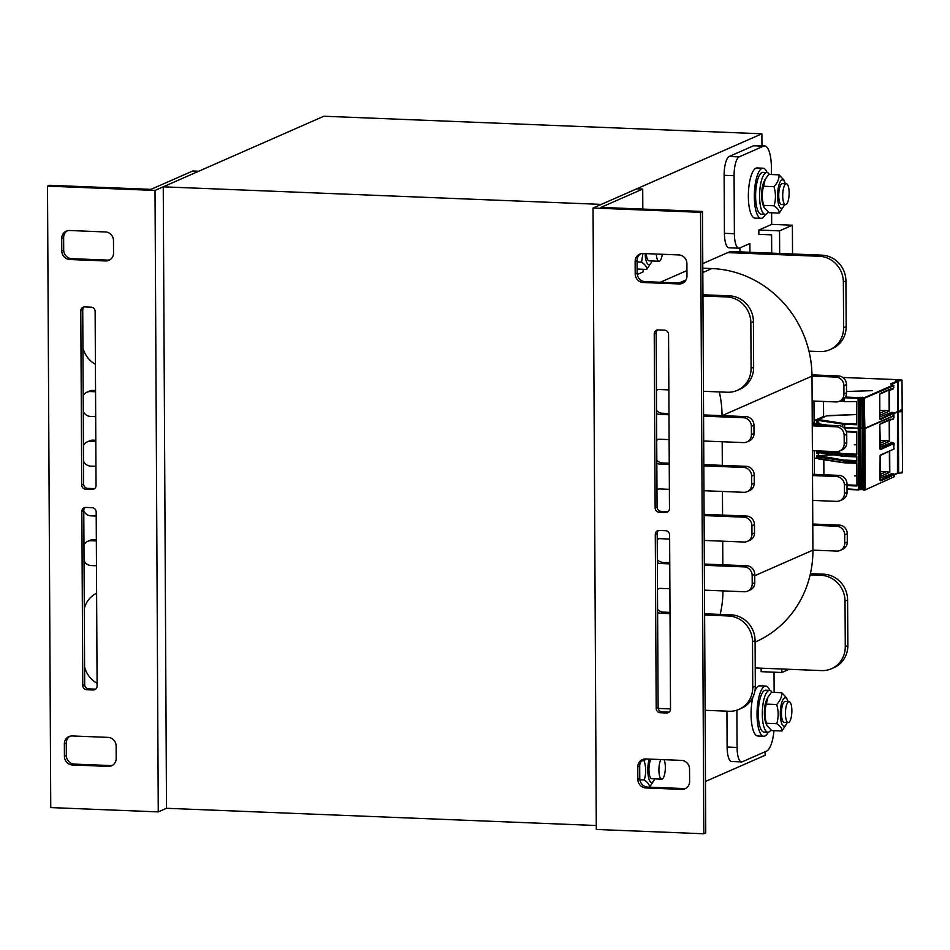 <?xml version="1.0" encoding="UTF-8"?>
<svg xmlns="http://www.w3.org/2000/svg" width="950" height="950" viewBox="0 0 950 950"><rect width="100%" height="100%" fill="white"/><g stroke="black" fill="none" stroke-linecap="round" stroke-linejoin="round"><path stroke-width="1.43" d="M163.246 186.829L601.279 204.393L761.9 133.796L323.867 116.232L163.246 186.829L166.499 808.284L158.27 811.894L50.754 807.583L47.5 186.129L49.424 185.286L150.967 189.359L192.731 171L198.704 171.237L155.016 190.439L158.27 811.894M727.748 252.617L819.339 256.286A25.104 23.655 66.3 0 1 843.363 282.103L843.6 327.679A25.104 23.655 66.3 0 1 829.813 349.707L832.378 348.579A25.104 23.655 66.3 0 0 846.165 326.551L845.928 280.974A25.104 23.655 66.3 0 0 821.904 255.158L730.312 251.489L702.774 263.601M686.933 270.56L660.286 282.269M761.9 133.796L761.959 145.813M765.142 751.723L765.154 755.25L705.482 781.47M596.279 825.514L166.499 808.284M109.879 259.837A8.372 7.885 66.3 0 1 107.552 260.098L71.713 258.661A8.372 7.885 66.3 0 1 63.697 250.064L63.638 237.631A8.372 7.885 66.3 0 1 67.296 230.779M94.656 488.597A4.18 3.942 66.3 0 1 94.014 488.621L87.638 488.359A4.18 3.942 66.3 0 1 83.636 484.061L82.733 310.056A4.18 3.942 66.3 0 1 84.123 306.945M95.701 689.118A4.18 3.942 66.3 0 1 95.059 689.142L88.694 688.881A4.18 3.942 66.3 0 1 84.692 684.582L83.778 510.577A4.18 3.942 66.3 0 1 85.168 507.466M112.528 765.284A8.372 7.885 66.3 0 1 110.2 765.546L74.361 764.109A8.372 7.885 66.3 0 1 66.346 755.511L66.286 743.078A8.372 7.885 66.3 0 1 69.944 736.226M69.778 259.516L105.616 260.953A8.372 7.885 -113.7 0 0 113.537 252.985L113.478 240.552A8.372 7.885 -113.7 0 0 105.474 231.954L69.635 230.506A8.372 7.885 -113.7 0 0 61.714 238.474L61.774 250.907A8.372 7.885 -113.7 0 0 69.778 259.516L71.713 258.661M92.091 489.464A4.18 3.942 -113.7 0 0 96.045 485.486L95.131 311.481A4.18 3.942 -113.7 0 0 91.129 307.171L84.764 306.921A4.18 3.942 -113.7 0 0 80.798 310.899L81.712 484.904A4.18 3.942 -113.7 0 0 85.714 489.214L92.091 489.464L94.014 488.621M93.136 689.985A4.18 3.942 -113.7 0 0 97.102 686.007L96.188 512.003A4.18 3.942 -113.7 0 0 92.186 507.692L85.809 507.442A4.18 3.942 -113.7 0 0 81.854 511.421L82.757 685.425A4.18 3.942 -113.7 0 0 86.771 689.736L93.136 689.985L95.059 689.142M116.126 745.999A8.372 7.885 -113.7 0 0 108.11 737.39L72.271 735.953A8.372 7.885 -113.7 0 0 64.351 743.921L64.422 756.354A8.372 7.885 -113.7 0 0 72.426 764.964L108.264 766.401A8.372 7.885 -113.7 0 0 116.185 758.432L116.126 745.999M47.5 186.129L155.016 190.439M703.819 833.768L596.303 829.457L593.049 208.014L700.566 212.325L703.819 833.768L705.755 832.924L702.501 211.47L600.946 207.397L642.711 189.05L642.818 209.083M685.947 788.274A8.372 7.885 66.3 0 1 683.62 788.547L647.781 787.111A8.372 7.885 66.3 0 1 639.778 778.501L639.706 766.068A8.372 7.885 66.3 0 1 643.376 759.228M669.121 712.108A4.18 3.942 66.3 0 1 668.491 712.132L662.114 711.883A4.18 3.942 66.3 0 1 658.113 707.584L657.198 533.567A4.18 3.942 66.3 0 1 658.599 530.468M668.076 511.587A4.18 3.942 66.3 0 1 667.434 511.611L661.069 511.361A4.18 3.942 66.3 0 1 657.068 507.062L656.153 333.046A4.18 3.942 66.3 0 1 657.554 329.947M683.299 282.827A8.372 7.885 66.3 0 1 680.972 283.1L645.133 281.663A8.372 7.885 66.3 0 1 637.129 273.054L637.058 260.621A8.372 7.885 66.3 0 1 640.727 253.781M681.542 760.392L645.703 758.955A8.372 7.885 -113.7 0 0 637.783 766.923L637.842 779.344A8.372 7.885 -113.7 0 0 645.857 787.954L681.696 789.391A8.372 7.885 -113.7 0 0 689.617 781.422L689.546 769.001A8.372 7.885 -113.7 0 0 681.542 760.392M659.241 530.433A4.18 3.942 -113.7 0 0 655.274 534.423L656.189 708.427A4.18 3.942 -113.7 0 0 660.191 712.726L666.568 712.987A4.18 3.942 -113.7 0 0 670.522 708.997L669.607 534.992A4.18 3.942 -113.7 0 0 665.606 530.694L659.241 530.433M658.184 329.911A4.18 3.942 -113.7 0 0 654.229 333.901L655.132 507.906A4.18 3.942 -113.7 0 0 659.146 512.204L665.511 512.466A4.18 3.942 -113.7 0 0 669.477 508.476L668.562 334.471A4.18 3.942 -113.7 0 0 664.561 330.173L658.184 329.911M635.194 273.897A8.372 7.885 -113.7 0 0 643.209 282.506L679.048 283.943A8.372 7.885 -113.7 0 0 686.969 275.975L686.898 263.554A8.372 7.885 -113.7 0 0 678.894 254.944L643.055 253.507A8.372 7.885 -113.7 0 0 635.134 261.476L635.194 273.897L637.129 273.054M700.566 212.325L702.501 211.47M593.049 208.014L636.738 188.801L642.711 189.05M643.138 269.277L643.15 271.902L637.26 274.491M773.953 730.657A25.104 7.648 -87.7 0 1 766.709 751.034L742.294 761.758A16.732 5.106 -87.7 0 1 741.546 761.912A16.732 5.106 -87.7 0 1 737.069 747.448L736.879 710.172M726.928 711.17L727.118 747.044A16.732 5.106 92.3 0 0 731.583 761.508L741.546 761.912M739.955 247.879L739.979 251.881M764.679 145.92L754.727 145.528A25.104 7.648 92.3 0 0 753.587 145.754L729.172 156.477A16.732 5.106 92.3 0 0 724.126 175.311L724.422 233.32A16.732 5.106 92.3 0 0 728.899 247.784L738.851 248.176A16.732 5.106 -87.7 0 1 734.386 233.712L734.077 175.714A16.732 5.106 -87.7 0 1 739.136 156.881L763.551 146.146A25.104 7.648 -87.7 0 1 764.679 145.92A25.104 7.648 -87.7 0 1 771.388 167.616L771.424 174.527M749.93 252.273L749.894 243.509L739.611 248.033A16.732 5.106 -87.7 0 1 738.851 248.176M774.024 672.184L774.131 692.396M781.838 669.002L781.85 672.505L761.152 671.674L761.128 668.171M771.697 253.151L771.602 234.852L758.86 234.341L758.836 230.031L771.685 224.378L771.626 212.8M792.538 253.982L792.395 225.209L771.685 224.378M758.836 230.031L779.546 230.862L792.395 225.209M779.546 230.862L779.665 253.472M781.85 672.505L789.153 669.299M829.813 349.707A25.104 23.655 66.3 0 1 819.838 351.583L808.961 351.144A104.607 98.551 66.3 0 1 812.001 376.117L835.893 377.079A8.372 7.885 66.3 0 1 843.897 385.688L843.944 393.965A8.372 7.885 66.3 0 1 836.024 401.933L812.131 400.983L812.262 425.838L836.154 426.799A8.372 7.885 66.3 0 1 844.158 435.397L844.206 443.686A8.372 7.885 66.3 0 1 836.285 451.654L812.393 450.692L812.523 475.546L836.416 476.508A8.372 7.885 66.3 0 1 844.419 485.117L844.467 493.406A8.372 7.885 66.3 0 1 836.546 501.363L812.654 500.412L812.784 525.267L836.677 526.229A8.372 7.885 66.3 0 1 844.681 534.826L844.728 543.115A8.372 7.885 66.3 0 1 836.807 551.083L812.915 550.133A104.607 98.551 66.3 0 1 810.136 574.869L821.002 575.308A25.104 23.655 66.3 0 1 845.025 601.124L845.274 646.689A25.104 23.655 66.3 0 1 831.476 668.717A25.104 23.655 66.3 0 1 821.501 670.593L755.226 667.933M755.084 642.069L755.452 641.915A104.607 98.551 -113.7 0 0 810.136 574.869M754.739 575.712L812.915 550.133L812.784 525.267M812.654 500.412L812.523 475.546M812.393 450.692L812.262 425.838M812.131 400.983L812.001 376.117L722.047 415.661L745.94 416.611A8.372 7.885 66.3 0 1 753.956 425.22L753.991 433.509A8.372 7.885 66.3 0 1 749.396 440.848L746.831 441.976A8.372 7.885 66.3 0 1 743.506 442.605L703.701 441.002M808.961 351.144A104.607 98.551 -113.7 0 0 711.906 268.553L702.798 268.185M810.409 573.646L823.579 574.168A25.104 23.655 66.3 0 1 847.602 599.984L847.839 645.561A25.104 23.655 66.3 0 1 834.053 667.589L831.476 668.717M812.773 524.032L839.242 525.101A8.372 7.885 66.3 0 1 847.258 533.698L847.293 541.987A8.372 7.885 66.3 0 1 842.697 549.326L840.133 550.454M812.511 474.323L838.981 475.38A8.372 7.885 66.3 0 1 846.996 483.989L847.032 492.266A8.372 7.885 66.3 0 1 842.436 499.617L839.871 500.745M812.25 424.603L838.719 425.659A8.372 7.885 66.3 0 1 846.735 434.269L846.771 442.558A8.372 7.885 66.3 0 1 842.175 449.896L839.61 451.024M811.989 374.882L838.47 375.951A8.372 7.885 66.3 0 1 846.474 384.548L846.521 392.837A8.372 7.885 66.3 0 1 841.914 400.176L839.349 401.316M657.899 439.434A8.372 7.885 -113.7 0 0 656.711 440.444M656.818 460.192A8.372 7.885 -113.7 0 0 662.578 462.971L669.239 463.244M703.819 464.633L746.201 466.331A8.372 7.885 66.3 0 1 754.217 474.941L754.252 483.218A8.372 7.885 66.3 0 1 749.657 490.568L747.092 491.696A8.372 7.885 66.3 0 1 743.767 492.314L703.962 490.723M722.19 441.75L722.309 465.369M658.16 489.143A8.372 7.885 -113.7 0 0 656.972 490.152M704.081 514.342L746.462 516.052A8.372 7.885 66.3 0 1 754.466 524.649L754.514 532.938A8.372 7.885 66.3 0 1 749.918 540.277L747.353 541.405A8.372 7.885 66.3 0 1 744.028 542.034L704.223 540.443M722.451 491.459L722.57 515.09M658.409 538.864A8.372 7.885 -113.7 0 0 657.234 539.873M657.341 559.633A8.372 7.885 -113.7 0 0 663.1 562.412L669.762 562.673M704.342 564.062L746.724 565.761A8.372 7.885 66.3 0 1 754.727 574.37L754.775 582.659A8.372 7.885 66.3 0 1 750.179 589.997L747.614 591.126A8.372 7.885 66.3 0 1 744.289 591.755L704.484 590.152M722.712 541.179L722.831 564.799M658.671 588.584A8.372 7.885 -113.7 0 0 657.495 589.582M657.602 609.342A8.372 7.885 -113.7 0 0 663.361 612.121L670.011 612.394M704.603 613.783L731.061 614.84A25.104 23.655 66.3 0 1 755.084 640.656L755.321 686.232A25.104 23.655 66.3 0 1 741.523 708.261L738.957 709.389A25.104 23.655 66.3 0 1 728.982 711.253L705.102 710.303M722.962 590.9A104.607 98.551 66.3 0 1 720.183 614.401M657.637 389.714A8.372 7.885 -113.7 0 0 656.45 390.723M656.557 410.483A8.372 7.885 -113.7 0 0 662.316 413.262L668.978 413.523M703.558 414.912L722.047 415.661A104.607 98.551 66.3 0 0 719.304 391.923M83.173 395.912A8.372 7.885 66.3 0 1 86.984 392.184L89.549 391.044A8.372 7.885 66.3 0 1 92.874 390.426L95.546 390.533M83.434 445.621A8.372 7.885 66.3 0 1 87.246 441.892L89.811 440.764A8.372 7.885 66.3 0 1 93.136 440.135L95.808 440.254M83.956 545.062A8.372 7.885 66.3 0 1 87.768 541.322L90.333 540.194A8.372 7.885 66.3 0 1 93.658 539.576L96.33 539.683M702.929 294.761L729.386 295.83A25.104 23.655 66.3 0 1 753.409 321.646L753.647 367.223A25.104 23.655 66.3 0 1 739.86 389.239L737.283 390.367A25.104 23.655 66.3 0 1 727.32 392.243L703.439 391.293M95.416 364.289A25.104 23.655 66.3 0 1 82.923 347.973M86.984 392.184A8.372 7.885 66.3 0 1 90.309 391.554L95.558 391.768M95.689 416.622L90.44 416.409A8.372 7.885 66.3 0 1 83.256 411.481M87.246 441.892A8.372 7.885 66.3 0 1 90.571 441.275L95.819 441.477M95.95 466.343L90.701 466.129A8.372 7.885 66.3 0 1 83.517 461.201M96.211 516.052L90.951 515.85A8.372 7.885 66.3 0 1 83.778 510.91M87.768 541.322A8.372 7.885 66.3 0 1 91.081 540.704L96.342 540.918M96.472 565.773L91.212 565.559A8.372 7.885 66.3 0 1 84.039 560.631M84.289 608.57A25.104 23.655 66.3 0 1 96.615 593.251M97.078 683.299A25.104 23.655 66.3 0 1 84.597 666.983M670.522 708.914L658.196 708.415M704.603 615.006L728.484 615.968A25.104 23.655 66.3 0 1 752.507 641.784L752.744 687.361A25.104 23.655 66.3 0 1 738.957 709.389M657.614 612.441A8.372 7.885 -113.7 0 0 660.796 613.249L670.023 613.629M669.893 588.763L660.666 588.394A8.372 7.885 -113.7 0 0 657.495 588.952M704.354 565.298L744.159 566.889A8.372 7.885 66.3 0 1 752.163 575.498L752.21 583.787A8.372 7.885 66.3 0 1 747.614 591.126M657.352 562.721A8.372 7.885 -113.7 0 0 660.535 563.54L669.762 563.908M669.631 539.054L660.404 538.686A8.372 7.885 -113.7 0 0 657.234 539.244M704.092 515.577L743.898 517.18A8.372 7.885 66.3 0 1 751.901 525.778L751.949 534.066A8.372 7.885 66.3 0 1 747.353 541.405M669.37 489.333L660.143 488.965A8.372 7.885 -113.7 0 0 656.972 489.523M703.831 465.868L743.636 467.459A8.372 7.885 66.3 0 1 751.64 476.069L751.688 484.346A8.372 7.885 66.3 0 1 747.092 491.696M656.83 463.291A8.372 7.885 -113.7 0 0 660.012 464.111L669.239 464.479M669.109 439.613L659.882 439.244A8.372 7.885 -113.7 0 0 656.711 439.803M703.57 416.147L743.375 417.739A8.372 7.885 66.3 0 1 751.379 426.348L751.426 434.637A8.372 7.885 66.3 0 1 746.831 441.976M656.581 413.582A8.372 7.885 -113.7 0 0 659.751 414.39L668.978 414.758M668.847 389.904L659.621 389.536A8.372 7.885 -113.7 0 0 656.45 390.094M702.941 295.996L726.821 296.958A25.104 23.655 66.3 0 1 750.844 322.774L751.082 368.351A25.104 23.655 66.3 0 1 737.283 390.367M768.146 732.212A25.104 7.648 -87.7 0 1 763.741 736.238L757.768 736.001A25.104 7.648 -87.7 0 1 751.592 722.748A25.104 7.648 -87.7 0 1 752.851 697.241M754.929 690.804A25.104 7.648 -87.7 0 1 759.786 685.829L765.759 686.066A25.104 7.648 -87.7 0 1 769.821 690.436M763.741 736.238A25.104 7.648 -87.7 0 1 757.102 710.849A25.104 7.648 -87.7 0 1 765.759 686.066M765.439 214.344A25.104 7.648 -87.7 0 1 761.033 218.369L755.06 218.132A25.104 7.648 -87.7 0 1 748.422 192.731A25.104 7.648 -87.7 0 1 757.067 167.96L763.04 168.197A25.104 7.648 -87.7 0 1 767.113 172.556M761.033 218.369A25.104 7.648 -87.7 0 1 754.395 192.969A25.104 7.648 -87.7 0 1 763.04 168.197M770.901 730.028A20.924 6.377 -87.7 0 1 767.897 732.224A20.924 6.377 -87.7 0 1 762.363 711.063A20.924 6.377 -87.7 0 1 769.571 690.413A20.924 6.377 -87.7 0 1 772.089 692.324M767.897 732.224L763.907 732.058A20.924 6.377 -87.7 0 1 758.373 710.897A20.924 6.377 -87.7 0 1 765.593 690.246L769.571 690.413M768.194 212.147A20.924 6.377 -87.7 0 1 765.178 214.344A20.924 6.377 -87.7 0 1 759.644 193.183A20.924 6.377 -87.7 0 1 766.864 172.532A20.924 6.377 -87.7 0 1 769.381 174.444M765.178 214.344L761.199 214.189A20.924 6.377 -87.7 0 1 755.666 193.028A20.924 6.377 -87.7 0 1 762.874 172.377L766.864 172.532M789.141 192.826A10.462 3.183 92.3 0 0 786.351 183.789A10.462 3.183 92.3 0 0 782.741 194.109A10.462 3.183 92.3 0 0 785.508 204.689A10.462 3.183 92.3 0 0 789.141 192.826M791.861 710.707A10.462 3.183 92.3 0 0 789.058 701.658A10.462 3.183 92.3 0 0 785.46 711.989A10.462 3.183 92.3 0 0 788.227 722.57A10.462 3.183 92.3 0 0 791.861 710.707M656.272 254.042A10.462 3.183 92.3 0 0 659.003 261.25A10.462 3.183 92.3 0 0 662.304 254.279M660.903 759.561A10.462 3.183 92.3 0 0 658.944 771.258A10.462 3.183 92.3 0 0 661.711 779.131A10.462 3.183 92.3 0 0 665.344 767.268A10.462 3.183 92.3 0 0 664.086 759.691M764.144 207.623L763.147 205.176A14.226 4.334 -87.7 0 1 764.097 181.509L765.154 179.408L763.634 186.248C761.746 192.541 761.781 198.918 763.729 205.378L764.144 207.623L768.918 212.693L779.249 213.097C779.439 210.746 777.706 208.311 774.06 205.794C775.936 199.488 775.913 193.111 773.953 186.663C777.575 182.792 779.261 178.849 779.047 174.836L783.821 179.894L784.819 182.341A14.226 4.334 92.3 0 0 781.874 179.989A14.226 4.334 92.3 0 0 777.706 199.025A14.226 4.334 92.3 0 0 783.881 206.007A14.226 4.334 92.3 0 0 784.462 204.654M786.351 183.789L782.361 183.623A10.462 3.183 92.3 0 0 780.532 185.309A10.462 3.183 92.3 0 0 778.739 195.486A10.462 3.183 92.3 0 0 779.831 202.706A10.462 3.183 92.3 0 0 781.541 204.535M785.306 183.742A14.226 4.334 92.3 0 0 784.819 182.341M779.047 174.836L768.728 174.42L765.154 179.408M783.881 206.007L779.249 213.097M763.729 205.378L774.06 205.794M763.634 186.248L773.953 186.663M646.309 253.638A10.462 3.183 92.3 0 0 647.354 259.029A10.462 3.183 92.3 0 0 649.052 260.858L659.003 261.25M645.121 253.591A14.226 4.334 92.3 0 0 651.391 262.331A14.226 4.334 92.3 0 0 651.985 260.965M651.391 262.331L646.76 269.42C646.95 267.069 645.216 264.623 641.571 262.117L642.936 253.507M637.106 269.04L646.76 269.42M637.07 261.939L641.571 262.117M766.864 725.503L765.854 723.057A14.226 4.334 -87.7 0 1 766.804 699.39L767.873 697.288L766.341 704.116C764.465 710.422 764.489 716.799 766.448 723.259L766.864 725.503L771.637 730.562L781.957 730.977C782.147 728.614 780.413 726.18 776.768 723.674C778.656 717.369 778.62 710.992 776.672 704.532C780.283 700.672 781.981 696.73 781.755 692.704L786.529 697.775L787.538 700.221A14.226 4.334 92.3 0 0 784.581 697.87A14.226 4.334 92.3 0 0 780.413 716.906A14.226 4.334 92.3 0 0 786.588 723.888A14.226 4.334 92.3 0 0 787.182 722.523M785.092 701.504A10.462 3.183 92.3 0 0 783.239 703.178A10.462 3.183 92.3 0 0 781.446 713.367A10.462 3.183 92.3 0 0 782.551 720.587A10.462 3.183 92.3 0 0 784.249 722.404L788.227 722.57M788.013 701.623A14.226 4.334 92.3 0 0 787.538 700.221M781.755 692.704L771.436 692.289L767.873 697.288M786.588 723.888L781.957 730.977M766.448 723.259L776.768 723.674M766.341 704.116L776.672 704.532M650.94 759.169A10.462 3.183 92.3 0 0 650.762 759.501A10.462 3.183 92.3 0 0 648.969 769.69A10.462 3.183 92.3 0 0 650.061 776.91A10.462 3.183 92.3 0 0 651.771 778.727L661.711 779.131M649.194 759.097A14.226 4.334 92.3 0 0 648.577 777.67A14.226 4.334 92.3 0 0 654.099 780.199A14.226 4.334 92.3 0 0 654.693 778.846M649.479 787.301C649.658 784.938 647.936 782.503 644.29 779.986C646.166 773.692 646.131 767.315 644.183 760.855L645.762 758.955M654.099 780.199L649.586 787.182M639.884 779.819L644.29 779.986M641.606 760.748L644.183 760.855M826.144 453.72L826.156 455.109L816.774 455.893L816.786 458.221L814.411 458.209L814.376 450.775M833.696 454.848L826.156 455.109M820.087 452.806L818.271 453.114L818.294 455.869M818.568 424.757L817.416 424.804M818.556 423.367L818.377 424.781M818.116 423.415L812.464 423.403L812.476 424.614M818.271 453.114L816.762 453.091L817.974 452.378M816.751 450.87L816.762 453.091M814.233 450.763L814.352 474.394M823.828 459.788L823.899 474.774M856.912 475.713L856.247 475.772M856.746 444.636L856.081 444.695M846.189 431.288L856.674 431.716L856.793 454.919L844.728 454.433L844.728 455.881L856.805 456.368L856.829 461.332L844.764 460.857L844.764 462.306L856.841 462.781L856.959 485.984L846.996 485.593M902.5 472.447L902.179 410.293L900.921 409.949C903.236 410.447 902.405 410.792 898.356 410.982A5.854 0.819 179.7 0 1 897.655 410.911L897.928 473.053M898.332 410.982L898.653 473.124A5.854 0.819 179.7 0 1 897.988 473.053M901.194 472.091C903.569 472.601 902.726 472.946 898.676 473.124M845.393 397.076L864.12 397.801L893.012 385.094L891.136 384.275A4.809 0.677 179.7 0 1 890.851 383.764L896.954 381.069L897.489 381.746L897.441 473.385M879.961 443.401L886.326 440.598L889.627 441.228L879.973 445.479M879.973 447.082L891.753 442.569M880.116 474.466L886.492 471.663L889.794 472.304L880.127 476.556M891.908 473.611L880.139 478.159M879.831 425.149L880.413 449.576L894.128 443.472L893.617 449.611M880.116 455.549L880.151 480.272M893.428 473.931L894.283 474.762L894.092 476.805L893.843 474.43L890.827 476.378L889.829 475.511L880.175 480.154M889.627 475.701L889.224 475.594A0.831 0.784 -113.7 0 1 890.019 474.798L893.047 473.563A0.831 0.784 66.3 0 1 893.843 474.43L893.439 474.323M880.009 448.827L893.285 442.997L891.409 442.356A4.809 0.594 176.8 0 1 891.005 442.237M879.997 448.97L880.413 449.576M879.949 440.646L886.326 440.598M816.786 458.221L817.724 457.805M856.829 460.619L843.398 460.014L819.137 455.786M880.104 471.723L886.492 471.663M902.179 411.207L902.013 380.131L900.707 379.786A5.854 0.819 179.7 0 0 899.971 379.751L842.804 377.459M900.766 380.142L900.172 379.952A4.607 0.641 -0.3 0 0 899.579 379.917L896.871 380.309M896.859 379.869L896.064 380.226L897.085 380.332A4.607 0.641 -0.3 0 0 898.593 380.641L900.172 380.487M846.509 391.495L872.314 390.664M856.591 414.473L855.926 414.544M825.17 416.409L823.602 416.468L823.519 401.434M844.609 401.613L856.52 401.553L856.639 424.757L842.745 424.116L843.208 423.427L818.223 419.532L826.524 415.886L854.193 414.651A4.809 0.677 -0.3 0 0 856.389 414.485M818.556 422.881L816.608 422.928L817.689 422.287M818.116 422.952L818.128 424.329L812.476 424.317L812.464 422.667L814.079 422.726L813.972 401.054M900.873 410.863C903.248 411.362 902.405 411.706 898.356 411.896A5.854 0.819 179.7 0 1 897.667 411.825L897.643 411.825M900.707 379.786C903.082 380.297 902.239 380.629 898.189 380.819A5.854 0.819 179.7 0 1 897.501 380.748L897.667 411.825M898.178 380.819L898.332 411.896M896.954 381.069L895.981 380.879L897.501 380.748M897.857 379.917L897.857 380.546M817.629 421.788L818.686 422.655M879.795 413.238L886.172 410.436L889.473 411.065L879.807 415.316M891.587 412.371L879.819 416.919M889.307 414.473L890.696 414.438A0.831 0.784 -113.7 0 0 889.889 413.571L889.699 413.571A0.831 0.784 -113.7 0 0 888.903 414.366L892.727 412.336A0.831 0.784 66.3 0 1 893.523 413.191L880.246 419.651L879.795 418.546M879.831 418.57L879.771 394.096L879.653 419.021M879.831 419.045L880.246 419.651M879.783 410.483L886.172 410.436M814.079 422.726L814.209 420.589L816.596 420.601L816.608 422.928M814.209 420.589L823.602 416.468M816.596 420.601L818.223 419.532M105.616 260.953L107.552 260.098M61.774 250.907L63.697 250.064M61.714 238.474L63.638 237.631M85.714 489.214L87.638 488.359M81.712 484.904L83.636 484.061M80.798 310.899L82.733 310.056M86.771 689.736L88.694 688.881M82.757 685.425L84.692 684.582M81.854 511.421L83.778 510.577M108.264 766.401L110.2 765.546M72.426 764.964L74.361 764.109M64.422 756.354L66.346 755.511M64.351 743.921L66.286 743.078M681.696 789.391L683.62 788.547M645.857 787.954L647.781 787.111M637.842 779.344L639.778 778.501M637.783 766.923L639.706 766.068M655.274 534.423L657.198 533.567M666.568 712.987L668.491 712.132M660.191 712.726L662.114 711.883M656.189 708.427L658.113 707.584M654.229 333.901L656.153 333.046M665.511 512.466L667.434 511.611M659.146 512.204L661.069 511.361M655.132 507.906L657.068 507.062M643.209 282.506L645.133 281.663M635.134 261.476L637.058 260.621M679.048 283.943L680.972 283.1M737.069 747.448L727.118 747.044M734.386 233.712L724.422 233.32M739.136 156.881L729.172 156.477M724.126 175.311L734.077 175.714M753.587 145.754L763.551 146.146M847.839 645.561L845.274 646.689M847.602 599.984L845.025 601.124M823.579 574.168L821.002 575.308M847.293 541.987L844.728 543.115M847.258 533.698L844.681 534.826M839.242 525.101L836.677 526.229M847.032 492.266L844.467 493.406M846.996 483.989L844.419 485.117M838.981 475.38L836.416 476.508M846.771 442.558L844.206 443.686M846.735 434.269L844.158 435.397M838.719 425.659L836.154 426.799M846.521 392.837L843.944 393.965M846.474 384.548L843.897 385.688M838.47 375.951L835.893 377.079M846.165 326.551L843.6 327.679M845.928 280.974L843.363 282.103M821.904 255.158L819.339 256.286M678.989 283.017L685.995 279.941M702.81 272.543L711.906 268.553M90.309 391.554L92.874 390.426M90.571 441.275L93.136 440.135M91.081 540.704L93.658 539.576M752.744 687.361L755.321 686.232M752.507 641.784L755.084 640.656M728.484 615.968L731.061 614.84M660.796 613.249L663.361 612.121M752.21 583.787L754.775 582.659M752.163 575.498L754.727 574.37M744.159 566.889L746.724 565.761M660.535 563.54L663.1 562.412M751.949 534.066L754.514 532.938M751.901 525.778L754.466 524.649M743.898 517.18L746.462 516.052M751.688 484.346L754.252 483.218M751.64 476.069L754.217 474.941M743.636 467.459L746.201 466.331M660.012 464.111L662.578 462.971M751.426 434.637L753.991 433.509M751.379 426.348L753.956 425.22M743.375 417.739L745.94 416.611M659.751 414.39L662.316 413.262M751.082 368.351L753.647 367.223M750.844 322.774L753.409 321.646M726.821 296.958L729.386 295.83M843.232 462.674L818.639 459.004L817.724 458.256L818.164 456.154L818.259 458.446L844.93 462.84L856.841 463.327L843.315 462.709L842.935 460.691L818.259 456.997L818.722 456.309M854.477 475.891L854.513 475.891A4.809 0.677 -0.3 0 0 856.71 475.724M856.959 485.272L846.996 484.868M864.286 490.129L863.514 490.093L864.856 490.058L864.144 489.594L863.835 428.521L863.028 428.319L864.88 428.604L893.772 415.91L893.119 414.901M863.028 428.652L863.348 489.559L863.028 428.652M893.107 412.704L893.962 413.523L893.772 415.577L864.88 428.272L865.201 489.511L863.514 490.093L862.814 489.488M844.586 428.557L844.586 427.916L862.446 428.141M859.548 489.654L847.02 488.906M862.766 489.036L858.574 489.369L858.254 428.129L843.517 427.512M859.061 397.349L859.667 397.991L859.797 489.606L862.79 489.571L861.187 488.977L860.878 427.904L858.254 428.129L858.099 398.299L862.434 397.979M861.329 489.511L859.857 489.582M858.717 489.903L847.02 489.428L858.741 489.903L859.619 489.286L858.551 397.575M893.546 418.439L893.76 413.713L897.643 411.908M897.964 472.815L894.223 474.466M889.627 441.228L889.521 420.506M889.794 472.304L889.687 451.345M890.067 419.805L890.53 419.199L889.936 419.805M889.533 420.031L889.901 420.541A0.831 0.784 -113.7 0 0 890.72 419.734L893.546 418.499A0.831 0.784 66.3 0 1 893.095 419.223L889.734 419.995M880.27 423.712L890.53 419.199M879.831 425.089L879.795 448.946M894.092 476.805L864.856 490.058L894.092 476.805M890.827 476.378L880.567 480.878M880.448 455.003L893.95 449.065L893.285 442.997M893.095 419.235L893.736 417.786M892.513 473.622A0.831 0.784 66.3 0 1 892.846 473.563L889.188 475.629M893.107 473.575L889.829 475.511M893.843 474.371L892.869 473.551M890.221 475.724L891.017 475.665A0.831 0.784 -113.7 0 0 890.209 474.81L890.031 475.511M893.071 442.676L891.706 442.415M889.319 441.216L889.212 420.339M854.311 444.814L854.359 444.814A4.809 0.677 -0.3 0 0 856.544 444.647M856.793 454.195L843.363 453.589L828.293 451.333M856.674 432.238L846.367 431.834L856.674 432.25M818.223 450.929L818.235 452.022L842.911 455.727L842.911 454.278L844.728 454.433L844.918 453.72M821.441 451.06L842.911 454.278L843.363 453.589M843.932 427.88L844.586 427.916L844.752 423.558L843.208 423.427M817.796 451.737L818.603 452.58L843.291 456.285L856.805 456.891L844.871 456.416M844.954 460.144L844.764 460.857L842.935 460.691L843.398 460.014M844.93 462.84L818.639 459.004L817.819 458.161M828.186 425.244L818.769 423.831L825.17 425.125M818.627 424.032L818.781 424.864M817.689 450.906L818.603 452.58L843.196 456.261M854.335 444.814L856.318 444.659M854.501 475.879L856.472 475.736M893.499 477.411L894.294 476.627M889.485 472.293L889.366 451.476M888.903 419.698L889.877 420.529M842.911 401.446L840.026 401.007M856.639 424.044L844.752 423.558M844.431 398.383L844.443 401.066L840.857 400.651M840.002 401.019L842.994 401.47L842.626 399.831M899.579 379.917L899.591 380.617M898.676 379.881L898.688 380.653M897.643 411.576L893.903 413.226M864.12 397.801L864.88 428.272L863.823 428.355L863.669 398.525L893.617 385.747L890.851 383.764M863.063 397.789L863.028 428.319L862.339 398.418M862.446 427.809L860.866 427.738L860.902 397.207M818.769 422.168L818.698 423.688M818.069 422.073L817.523 420.221L818.069 422.073M817.523 420.221L826.274 415.934L829.16 415.53M829.136 415.53L856.152 414.509M842.769 426.966L842.745 424.116L818.069 420.411L818.532 419.734M844.93 397.777L858.099 398.299L858.289 397.599M862.932 397.753L862.873 398.489L863.859 397.824M862.493 397.266L862.315 398.24M893.012 385.094L893.451 388.051M891.563 384.358L897.489 381.746M889.473 411.065L889.366 390.343M890.506 415.138L889.509 414.271M889.378 389.88L889.77 390.379A0.831 0.784 -113.7 0 0 890.566 389.583L889.77 389.642M889.58 389.832L888.737 389.536M889.913 389.642L893.392 388.336A0.831 0.784 66.3 0 1 892.929 389.072L889.746 390.379M893.392 388.277L893.819 385.558M892.584 412.324L888.867 414.39M892.181 412.395A0.831 0.784 66.3 0 1 892.525 412.324L889.711 414.283M892.786 412.336L893.119 413.084M880.116 393.549L890.364 389.037M893.582 387.624L892.929 389.072M889.901 414.497L879.854 418.914M889.164 411.053L889.046 390.177M781.518 204.535L785.508 204.689M785.068 701.504L789.058 701.658M880.021 424.223L890.186 419.758M893.986 417.584L893.974 415.72M891.706 473.789L892.418 473.658M879.973 480.249L880.104 455.561M880.199 455.513L894.152 448.887M894.128 443.472L893.226 442.676M863.514 490.093L862.766 489.452L862.837 427.963M818.568 424.852L819.173 423.439M897.667 473.349L894.283 474.834M818.556 422.56L818.556 423.747M863.194 397.575L862.291 398.383L862.446 428.213M893.285 388.158L893.831 387.422M891.385 412.549L892.097 412.431M879.866 394.06L890.019 389.595"/></g></svg>
